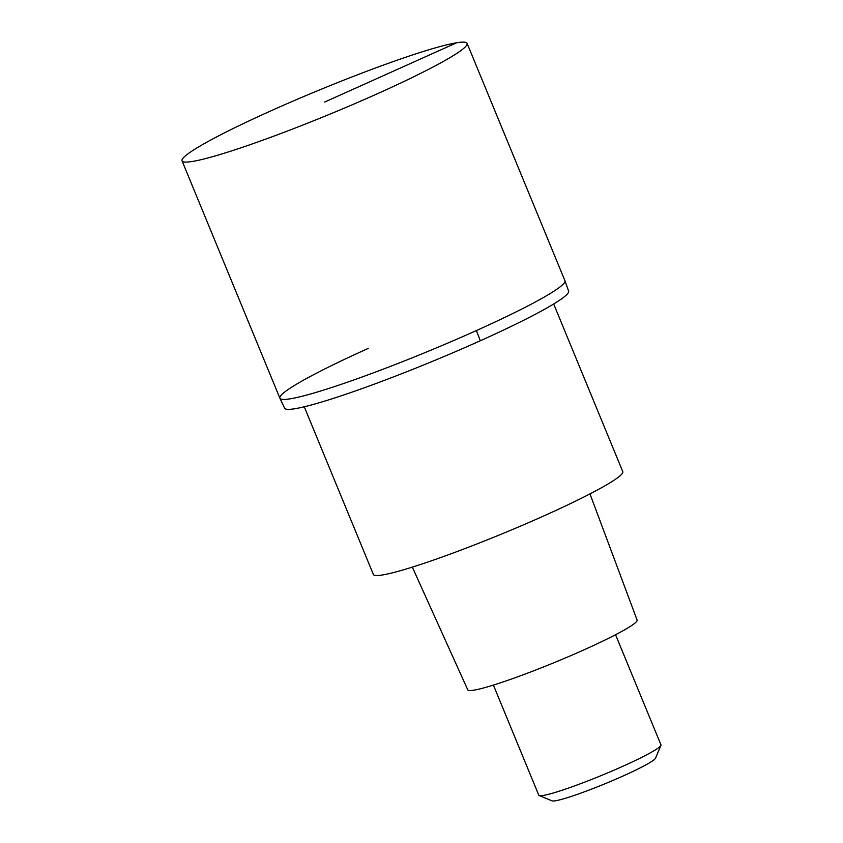 <?xml version="1.0" encoding="UTF-8"?>
<svg xmlns="http://www.w3.org/2000/svg" width="843" height="843" viewBox="0 0 843 843"><rect width="100%" height="100%" fill="white"/><g stroke="black" fill="none" stroke-linecap="round" stroke-linejoin="round"><path stroke-width="1.26" d="M378.496 93.246A154.153 13.172 157.6 0 1 182.046 160.844A154.153 13.172 157.6 0 1 270.656 110.96A154.153 13.172 157.6 0 1 467.096 43.362A154.153 13.172 157.6 0 1 378.496 93.246M467.096 43.362L564.926 280.708L568.635 291.162A153.605 13.119 -22.4 0 1 480.31 340.762A153.605 13.119 -22.4 0 1 284.618 408.223L279.876 398.191A154.153 13.172 -22.4 0 0 476.327 330.593A154.153 13.172 -22.4 0 0 564.926 280.708A154.153 13.172 157.6 0 1 476.327 330.593A154.153 13.172 157.6 0 1 279.876 398.191A154.153 13.172 157.6 0 1 368.475 348.307M304.27 406.8L373.365 574.441A134.891 11.517 -22.4 0 0 545.252 515.284A134.891 11.517 -22.4 0 0 622.777 471.637L553.682 303.996M412.322 567.128L467.76 689.816A91.571 7.819 -22.4 0 0 584.452 649.637A91.571 7.819 -22.4 0 0 637.097 620.026L589.974 493.903M493.397 685.085L538.782 795.191A66.07 5.648 -22.4 0 0 539.193 795.55A66.07 5.648 -22.4 0 0 622.977 766.224A66.07 5.648 -22.4 0 0 660.912 745.381A66.07 5.648 -22.4 0 0 660.954 744.843L615.559 634.726M539.193 795.55L552.06 800.85A56.154 4.795 -22.4 0 0 623.272 775.918A56.154 4.795 -22.4 0 0 655.517 758.205L660.912 745.381M324.576 102.098L456.6 42.772M480.31 340.762A110.106 37.882 -114.2 0 0 476.327 330.593M279.876 398.191L182.046 160.844"/></g></svg>
